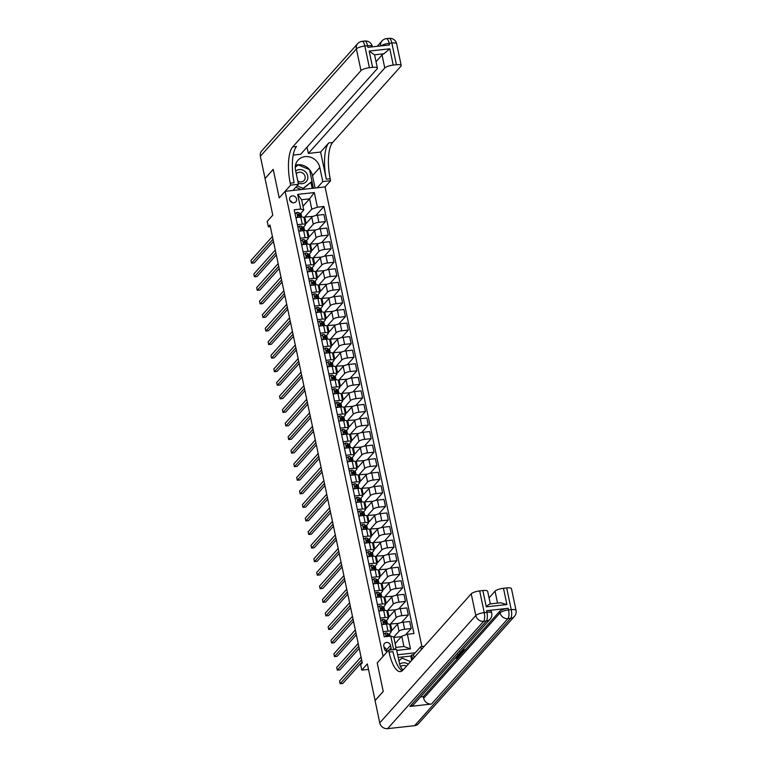 <?xml version="1.0" encoding="UTF-8"?>
<svg xmlns="http://www.w3.org/2000/svg" width="767" height="767" viewBox="0 0 767 767"><rect width="100%" height="100%" fill="white"/><g stroke="black" fill="none" stroke-linecap="round" stroke-linejoin="round"><path stroke-width="1.15" d="M289.638 199.717A3.682 3.336 41.8 0 0 295.832 201.798A3.682 3.336 41.8 0 0 293.914 196.045A3.682 3.336 41.8 0 0 289.638 199.717M421.908 646.485L325.064 186.918L330.615 180.715L330.203 178.759A28.782 9.511 83.7 0 1 332.657 142.499L400.93 66.202A6.903 1.85 168.1 0 0 401.208 65.492A6.903 1.85 168.1 0 0 396.414 64.725L391.841 43.029L389.137 43.326L389.483 44.956L367.882 47.343L367.537 45.713L364.843 46.01L369.416 67.717L372.599 67.362L369.167 51.082L389.799 48.8L383.893 53.776L374.488 54.812A6.903 1.85 -11.9 0 1 374.651 55.109L377.402 68.129A6.903 1.85 168.1 0 0 372.599 67.362M369.416 67.717A6.903 1.85 168.1 0 0 360.979 70.622L356.396 48.915L260.358 156.247L265.046 178.49L273.205 169.363L279.226 197.905L273.225 169.421L265.056 178.548L272.774 215.172L267.223 221.385L268.364 226.811L270.339 226.591M375.121 700.549L367.335 663.925L361.784 670.128L368.496 669.39M414.611 725.668L510.649 618.336A6.903 6.251 41.8 0 0 514.427 616.428L418.379 723.76A6.903 6.251 -138.2 0 1 414.611 725.668L387.613 728.65A6.903 6.251 -138.2 0 1 379.761 722.859L375.073 700.607L383.241 691.479L377.22 662.937L383.222 691.422L375.053 700.549M361.784 670.128L360.643 664.701L362.273 662.88L269.994 224.98L268.364 226.811M390.777 649.927A3.567 3.231 41.8 0 0 391.026 647.827L390.528 645.44A3.567 3.231 41.8 0 0 384.516 643.427A3.567 3.231 41.8 0 0 383.826 646.178L384.334 648.566A3.567 3.231 41.8 0 0 387.431 651.528M290.252 183.179A28.782 9.511 83.7 0 1 292.697 146.919L296.589 146.487A28.782 9.511 83.7 0 0 294.135 182.747L290.252 183.179L290.655 185.135L279.226 197.905L285.103 191.338L325.064 186.918M285.103 191.338L383.107 656.37L377.22 662.937L388.658 650.157L389.07 652.113A28.782 9.511 -96.3 0 0 400.393 671.595A28.782 9.511 -96.3 0 0 402.953 670.118L471.226 593.821A6.903 1.85 -11.9 0 1 479.672 590.916L484.245 612.622L486.94 612.315L486.604 610.695A6.903 1.85 -11.9 0 1 491.398 611.462L491.743 613.082A6.903 1.85 168.1 0 0 486.94 612.315A6.903 2.282 -96.3 0 1 486.355 621.021L483.651 621.318L387.613 728.65M415.235 652.813L397.642 654.759M393.615 649.611L390.767 636.083L393.778 637.07L395.945 647.377L403.941 646.495L401.764 636.188L407.392 634.251L413.931 633.523L323.933 206.476L315.87 215.498M407.392 634.251L410.479 648.901L396.721 650.416M302.984 206.227L309.6 198.826L301.613 199.717L303.78 210.024L300.769 209.036L294.24 209.765L384.229 636.811L390.767 636.083M300.769 209.036L297.682 194.387L314.317 192.555L317.404 207.205L323.933 206.476M303.78 210.024L300.348 213.868A8.811 2.359 -11.9 0 1 300.664 214.329L301.095 216.39A8.811 2.359 168.1 0 0 300.76 215.91L299.197 214.741A3.049 0.815 168.1 0 0 298.018 214.52L297.673 214.674M297.385 224.683L302.256 224.137A4.602 1.237 -11.9 0 1 305.458 224.654A4.602 1.237 -11.9 0 1 305.266 225.124L303.205 227.435A8.811 2.359 -11.9 0 1 303.521 227.895L303.953 229.956A8.811 2.359 168.1 0 0 303.617 229.477L302.054 228.307A3.049 0.815 168.1 0 0 300.875 228.087L300.53 228.24M300.242 238.24L305.113 237.703A4.602 1.237 -11.9 0 1 308.315 238.221A4.602 1.237 -11.9 0 1 308.133 238.69L306.062 241.001M303.099 251.806L307.979 251.269A4.602 1.237 -11.9 0 1 311.172 251.777A4.602 1.237 -11.9 0 1 310.99 252.257L308.919 254.567A8.811 2.359 -11.9 0 1 309.235 255.028L309.676 257.089A8.811 2.359 168.1 0 0 309.331 256.609L307.778 255.44A3.049 0.815 168.1 0 0 306.599 255.219L306.244 255.373M305.956 265.372L310.836 264.836A4.602 1.237 -11.9 0 1 314.029 265.344A4.602 1.237 -11.9 0 1 313.847 265.823L311.776 268.134M308.813 278.939L313.693 278.402A4.602 1.237 -11.9 0 1 316.896 278.91A4.602 1.237 -11.9 0 1 316.704 279.389L314.643 281.69M311.67 292.505L316.55 291.968A4.602 1.237 -11.9 0 1 319.753 292.476A4.602 1.237 -11.9 0 1 319.561 292.946L317.5 295.257A8.811 2.359 -11.9 0 1 317.816 295.726L318.247 297.788A8.811 2.359 168.1 0 0 317.912 297.308L316.349 296.139A3.049 0.815 168.1 0 0 315.17 295.909L314.825 296.072M314.537 306.071L319.408 305.534A4.602 1.237 -11.9 0 1 322.61 306.043A4.602 1.237 -11.9 0 1 322.418 306.512L320.357 308.823M317.394 319.638L322.265 319.101A4.602 1.237 -11.9 0 1 325.467 319.609A4.602 1.237 -11.9 0 1 325.285 320.079L323.214 322.389A8.811 2.359 -11.9 0 1 323.53 322.859L323.962 324.92A8.811 2.359 168.1 0 0 323.626 324.441L322.063 323.262A3.049 0.815 168.1 0 0 320.894 323.041L320.539 323.204M320.251 333.204L325.131 332.667A4.602 1.237 -11.9 0 1 328.324 333.175A4.602 1.237 -11.9 0 1 328.142 333.645L326.071 335.956A8.811 2.359 -11.9 0 1 326.387 336.416L326.828 338.487A8.811 2.359 168.1 0 0 326.483 338.007L324.93 336.828A3.049 0.815 168.1 0 0 323.751 336.608L323.396 336.771M323.108 346.77L327.988 346.233A4.602 1.237 -11.9 0 1 331.181 346.742A4.602 1.237 -11.9 0 1 330.999 347.211L328.928 349.522M325.965 360.337L330.845 359.8A4.602 1.237 -11.9 0 1 334.048 360.308A4.602 1.237 -11.9 0 1 333.856 360.778L331.795 363.088A8.811 2.359 -11.9 0 1 332.111 363.548L332.542 365.61A8.811 2.359 168.1 0 0 332.207 365.13L330.644 363.961A3.049 0.815 168.1 0 0 329.465 363.74L329.12 363.894M328.822 373.903L333.703 373.366A4.602 1.237 -11.9 0 1 336.905 373.874A4.602 1.237 -11.9 0 1 336.713 374.344L334.652 376.655A8.811 2.359 -11.9 0 1 334.968 377.115L335.4 379.176A8.811 2.359 168.1 0 0 335.064 378.697L333.501 377.527A3.049 0.815 168.1 0 0 332.322 377.306L331.977 377.46M331.689 387.469L336.56 386.923A4.602 1.237 -11.9 0 1 339.762 387.44A4.602 1.237 -11.9 0 1 339.58 387.91L337.509 390.221M334.546 401.036L339.417 400.489A4.602 1.237 -11.9 0 1 342.619 401.007A4.602 1.237 -11.9 0 1 342.437 401.477L340.366 403.787A8.811 2.359 -11.9 0 1 340.682 404.247L341.123 406.309A8.811 2.359 168.1 0 0 340.778 405.829L339.215 404.66A3.049 0.815 168.1 0 0 338.046 404.439L337.691 404.592M337.403 414.602L342.283 414.055A4.602 1.237 -11.9 0 1 345.476 414.573A4.602 1.237 -11.9 0 1 345.294 415.043L343.223 417.353M340.26 428.159L345.14 427.622A4.602 1.237 -11.9 0 1 348.333 428.13A4.602 1.237 -11.9 0 1 348.151 428.609L346.08 430.92A8.811 2.359 -11.9 0 1 346.406 431.38L346.837 433.441A8.811 2.359 168.1 0 0 346.502 432.962L344.939 431.792A3.049 0.815 168.1 0 0 343.76 431.572L343.415 431.725M343.117 441.725L347.997 441.188A4.602 1.237 -11.9 0 1 351.2 441.696A4.602 1.237 -11.9 0 1 351.008 442.175L348.947 444.486A8.811 2.359 -11.9 0 1 349.263 444.946L349.694 447.008A8.811 2.359 168.1 0 0 349.359 446.528L347.796 445.359A3.049 0.815 168.1 0 0 346.617 445.138L346.272 445.291M345.975 455.291L350.855 454.754A4.602 1.237 -11.9 0 1 354.057 455.262A4.602 1.237 -11.9 0 1 353.865 455.742L351.804 458.052M348.841 468.858L353.712 468.321A4.602 1.237 -11.9 0 1 356.914 468.829A4.602 1.237 -11.9 0 1 356.732 469.308L354.661 471.609A8.811 2.359 -11.9 0 1 354.977 472.079L355.409 474.14A8.811 2.359 168.1 0 0 355.073 473.661L353.51 472.491A3.049 0.815 168.1 0 0 352.331 472.261L351.986 472.424M351.698 482.424L356.569 481.887A4.602 1.237 -11.9 0 1 359.771 482.395A4.602 1.237 -11.9 0 1 359.589 482.865L357.518 485.175A8.811 2.359 -11.9 0 1 357.834 485.645L358.275 487.707A8.811 2.359 168.1 0 0 357.93 487.227L356.367 486.057A3.049 0.815 168.1 0 0 355.198 485.827L354.843 485.99M354.555 495.99L359.435 495.453A4.602 1.237 -11.9 0 1 362.628 495.961A4.602 1.237 -11.9 0 1 362.446 496.431L360.375 498.742M357.412 509.556L362.292 509.02A4.602 1.237 -11.9 0 1 365.485 509.528A4.602 1.237 -11.9 0 1 365.303 509.997L363.232 512.308A8.811 2.359 -11.9 0 1 363.558 512.778L363.989 514.839A8.811 2.359 168.1 0 0 363.654 514.36L362.091 513.181A3.049 0.815 168.1 0 0 360.912 512.96L360.567 513.123M360.269 523.123L365.15 522.586A4.602 1.237 -11.9 0 1 368.352 523.094A4.602 1.237 -11.9 0 1 368.16 523.564L366.099 525.874M363.127 536.689L368.007 536.152A4.602 1.237 -11.9 0 1 371.209 536.66A4.602 1.237 -11.9 0 1 371.017 537.13L368.956 539.441M365.993 550.255L370.864 549.718A4.602 1.237 -11.9 0 1 374.066 550.227A4.602 1.237 -11.9 0 1 373.884 550.696L371.813 553.007A8.811 2.359 -11.9 0 1 372.129 553.467L372.561 555.529A8.811 2.359 168.1 0 0 372.225 555.049L370.662 553.879A3.049 0.815 168.1 0 0 369.483 553.659L369.138 553.812M368.85 563.822L373.721 563.275A4.602 1.237 -11.9 0 1 376.923 563.793A4.602 1.237 -11.9 0 1 376.741 564.263L374.67 566.573M371.707 577.388L376.587 576.842A4.602 1.237 -11.9 0 1 379.78 577.359A4.602 1.237 -11.9 0 1 379.598 577.829L377.527 580.14A8.811 2.359 -11.9 0 1 377.843 580.6L378.284 582.661A8.811 2.359 168.1 0 0 377.939 582.182L376.386 581.012A3.049 0.815 168.1 0 0 375.207 580.792L374.852 580.945M374.564 590.954L379.444 590.408A4.602 1.237 -11.9 0 1 382.647 590.926A4.602 1.237 -11.9 0 1 382.455 591.395L380.384 593.706A8.811 2.359 -11.9 0 1 380.71 594.166L381.141 596.227A8.811 2.359 168.1 0 0 380.806 595.748L379.243 594.578A3.049 0.815 168.1 0 0 378.064 594.358L377.719 594.511M377.422 604.511L382.302 603.974A4.602 1.237 -11.9 0 1 385.504 604.492A4.602 1.237 -11.9 0 1 385.312 604.962L383.251 607.272M380.279 618.077L385.159 617.54A4.602 1.237 -11.9 0 1 388.361 618.049A4.602 1.237 -11.9 0 1 388.169 618.528L386.108 620.839A8.811 2.359 -11.9 0 1 386.424 621.299L386.856 623.36A8.811 2.359 168.1 0 0 386.52 622.881L384.957 621.711A3.049 0.815 168.1 0 0 383.778 621.491L383.433 621.644M383.145 631.644L388.016 631.107A4.602 1.237 -11.9 0 1 391.218 631.615A4.602 1.237 -11.9 0 1 391.036 632.094L388.965 634.405A8.811 2.359 -11.9 0 1 389.281 634.865L389.569 636.217M395.149 643.58L401.764 636.188M393.778 637.07L399.022 631.203A4.602 1.237 -11.9 0 1 404.65 629.266L411.179 628.547L405.494 634.903M398.735 623.379L390.508 623.954L391.889 630.464L397.536 624.156A4.602 1.237 -11.9 0 1 403.164 622.219L409.693 621.491L411.179 628.547M390.508 623.954L396.165 617.646A4.602 1.237 -11.9 0 1 401.793 615.7L408.322 614.981L401.63 622.459M395.877 609.813L387.651 610.388L389.022 616.908L394.679 610.59A4.602 1.237 -11.9 0 1 400.307 608.653L406.836 607.924L408.322 614.981M387.651 610.388L393.308 604.08A4.602 1.237 -11.9 0 1 398.936 602.133L405.465 601.414L398.773 608.893M393.02 596.247L384.794 596.822L386.165 603.341L391.822 597.023A4.602 1.237 -11.9 0 1 397.45 595.087L403.979 594.358L405.465 601.414M384.794 596.822L390.451 590.513A4.602 1.237 -11.9 0 1 396.069 588.577L402.608 587.848L395.916 595.326M390.154 582.68L381.937 583.265L383.308 589.775L388.965 583.457A4.602 1.237 -11.9 0 1 394.583 581.52L401.122 580.792L402.608 587.848M381.937 583.265L387.584 576.947A4.602 1.237 -11.9 0 1 393.212 575.01L399.751 574.282L393.059 581.769M387.297 569.114L379.08 569.699L380.451 576.209L386.098 569.891A4.602 1.237 -11.9 0 1 391.726 567.954L398.265 567.235L399.751 574.282M379.08 569.699L384.727 563.381A4.602 1.237 -11.9 0 1 390.355 561.444L396.894 560.715L390.192 568.203M384.44 555.548L376.223 556.133L377.594 562.642L383.241 556.324A4.602 1.237 -11.9 0 1 388.869 554.388L395.408 553.669L396.894 560.715M376.223 556.133L381.87 549.814A4.602 1.237 -11.9 0 1 387.498 547.878L394.027 547.149L387.335 554.637M381.582 541.981L373.356 542.566L374.737 549.076L380.384 542.758A4.602 1.237 -11.9 0 1 386.012 540.821L392.541 540.102L394.027 547.149M373.356 542.566L379.013 536.248A4.602 1.237 -11.9 0 1 384.641 534.311L391.17 533.592L384.478 541.071M378.725 528.415L370.499 529L371.87 535.51L377.527 529.192A4.602 1.237 -11.9 0 1 383.155 527.255L389.684 526.536L391.17 533.592M370.499 529L376.156 522.682A4.602 1.237 -11.9 0 1 381.784 520.745L388.313 520.026L381.621 527.504M375.868 514.849L367.642 515.434L369.013 521.943L374.67 515.625A4.602 1.237 -11.9 0 1 380.298 513.689L386.827 512.97L388.313 520.026M367.642 515.434L373.299 509.115A4.602 1.237 -11.9 0 1 378.917 507.179L385.456 506.46L378.764 513.938M373.002 501.282L364.785 501.867L366.156 508.377L371.813 502.059A4.602 1.237 -11.9 0 1 377.431 500.122L383.97 499.403L385.456 506.46M364.785 501.867L370.432 495.549A4.602 1.237 -11.9 0 1 376.06 493.612L382.599 492.893L375.907 500.372M370.145 487.716L361.928 488.301L363.299 494.811L368.946 488.493A4.602 1.237 -11.9 0 1 374.574 486.556L381.113 485.837L382.599 492.893M361.928 488.301L367.575 481.983A4.602 1.237 -11.9 0 1 373.203 480.046L379.742 479.327L373.04 486.805M367.288 474.15L359.071 474.735L360.442 481.245L366.089 474.936A4.602 1.237 -11.9 0 1 371.717 472.99L378.256 472.271L379.742 479.327M359.071 474.735L364.718 468.416A4.602 1.237 -11.9 0 1 370.346 466.48L376.875 465.761L370.183 473.239M364.43 460.583L356.204 461.168L357.585 467.678L363.232 461.37A4.602 1.237 -11.9 0 1 368.86 459.423L375.389 458.704L376.875 465.761M356.204 461.168L361.861 454.85A4.602 1.237 -11.9 0 1 367.489 452.913L374.018 452.194L367.326 459.673M361.573 447.027L353.347 447.602L354.718 454.112L360.375 447.803A4.602 1.237 -11.9 0 1 366.003 445.867L372.532 445.138L374.018 452.194M353.347 447.602L359.004 441.293A4.602 1.237 -11.9 0 1 364.632 439.347L371.161 438.628L364.469 446.106M358.716 433.46L350.49 434.036L351.861 440.546L357.518 434.237A4.602 1.237 -11.9 0 1 363.146 432.3L369.675 431.572L371.161 438.628M350.49 434.036L356.147 427.727A4.602 1.237 -11.9 0 1 361.765 425.781L368.304 425.062L361.612 432.54M355.85 419.894L347.633 420.469L349.004 426.989L354.661 420.671A4.602 1.237 -11.9 0 1 360.279 418.734L366.818 418.005L368.304 425.062M347.633 420.469L353.28 414.161A4.602 1.237 -11.9 0 1 358.908 412.224L365.447 411.495L358.755 418.974M352.993 406.328L344.776 406.903L346.147 413.423L351.794 407.104A4.602 1.237 -11.9 0 1 357.422 405.168L363.961 404.439L365.447 411.495M344.776 406.903L350.423 400.595A4.602 1.237 -11.9 0 1 356.051 398.658L362.59 397.929L355.888 405.407M350.135 392.762L341.919 393.346L343.29 399.856L348.937 393.538A4.602 1.237 -11.9 0 1 354.565 391.601L361.104 390.882L362.59 397.929M341.919 393.346L347.566 387.028A4.602 1.237 -11.9 0 1 353.194 385.092L359.723 384.363L353.031 391.851M347.278 379.195L339.052 379.78L340.433 386.29L346.08 379.972A4.602 1.237 -11.9 0 1 351.708 378.035L358.237 377.316L359.723 384.363M339.052 379.78L344.709 373.462A4.602 1.237 -11.9 0 1 350.337 371.525L356.866 370.797L350.174 378.284M344.421 365.629L336.195 366.214L337.566 372.724L343.223 366.405A4.602 1.237 -11.9 0 1 348.851 364.469L355.38 363.75L356.866 370.797M336.195 366.214L341.852 359.896A4.602 1.237 -11.9 0 1 347.48 357.959L354.009 357.23L347.317 364.718M341.564 352.063L333.338 352.647L334.709 359.157L340.366 352.839A4.602 1.237 -11.9 0 1 345.994 350.902L352.523 350.183L354.009 357.23M333.338 352.647L338.995 346.329A4.602 1.237 -11.9 0 1 344.613 344.393L351.152 343.674L344.46 351.152M338.698 338.496L330.481 339.081L331.852 345.591L337.499 339.273A4.602 1.237 -11.9 0 1 343.127 337.336L349.666 336.617L351.152 343.674M330.481 339.081L336.128 332.763A4.602 1.237 -11.9 0 1 341.756 330.826L348.295 330.107L341.603 337.585M335.841 324.93L327.624 325.515L328.995 332.025L334.642 325.707A4.602 1.237 -11.9 0 1 340.27 323.77L346.809 323.051L348.295 330.107M327.624 325.515L333.271 319.197A4.602 1.237 -11.9 0 1 338.899 317.26L345.438 316.541L338.736 324.019M332.983 311.364L324.767 311.948L326.138 318.458L331.785 312.14A4.602 1.237 -11.9 0 1 337.413 310.204L343.942 309.485L345.438 316.541M324.767 311.948L330.414 305.63A4.602 1.237 -11.9 0 1 336.042 303.694L342.571 302.975L335.879 310.453M330.126 297.797L321.9 298.382L323.271 304.892L328.928 298.574A4.602 1.237 -11.9 0 1 334.556 296.637L341.085 295.918L342.571 302.975M321.9 298.382L327.557 292.064A4.602 1.237 -11.9 0 1 333.185 290.127L339.714 289.408L333.022 296.887M327.269 284.231L319.043 284.816L320.414 291.326L326.071 285.017A4.602 1.237 -11.9 0 1 331.699 283.071L338.228 282.352L339.714 289.408M319.043 284.816L324.7 278.498A4.602 1.237 -11.9 0 1 330.328 276.561L336.857 275.842L330.165 283.32M324.403 270.665L316.186 271.25L317.557 277.759L323.214 271.451A4.602 1.237 -11.9 0 1 328.832 269.514L335.371 268.786L336.857 275.842M316.186 271.25L321.843 264.931A4.602 1.237 -11.9 0 1 327.461 262.995L334 262.276L327.308 269.754M321.546 257.108L313.329 257.683L314.7 264.193L320.347 257.885A4.602 1.237 -11.9 0 1 325.975 255.948L332.514 255.219L334 262.276M313.329 257.683L318.976 251.375A4.602 1.237 -11.9 0 1 324.604 249.428L331.143 248.709L324.441 256.188M318.688 243.542L310.472 244.117L311.843 250.636L317.49 244.318A4.602 1.237 -11.9 0 1 323.118 242.382L329.657 241.653L331.143 248.709M310.472 244.117L316.119 237.808A4.602 1.237 -11.9 0 1 321.747 235.862L328.276 235.143L321.584 242.621M315.831 229.975L307.615 230.551L308.986 237.07L314.633 230.752A4.602 1.237 -11.9 0 1 320.261 228.815L326.79 228.087L328.276 235.143M307.615 230.551L313.262 224.242A4.602 1.237 -11.9 0 1 318.89 222.305L325.419 221.577L318.727 229.055M312.974 216.409L304.748 216.994L306.119 223.504L311.776 217.186A4.602 1.237 -11.9 0 1 317.404 215.249L323.933 214.52L325.419 221.577M304.748 216.994L311.776 209.142L309.6 198.826L314.317 192.555M390.058 636.159L389.55 633.743M387.488 623.983L386.693 620.187M384.631 610.417L383.836 606.62M381.774 596.851L380.969 593.054M378.917 583.284L378.112 579.488M376.06 569.718L375.255 565.921M373.193 556.152L372.398 552.355M370.336 542.585L369.541 538.789M367.479 529.019L366.684 525.222M364.622 515.462L363.817 511.656M361.765 501.896L360.96 498.09M358.908 488.33L358.103 484.523M356.041 474.763L355.246 470.957M353.184 461.197L352.389 457.391M350.327 447.631L349.531 443.825M347.47 434.064L346.665 430.268M344.613 420.498L343.808 416.702M341.756 406.932L340.951 403.135M338.889 393.366L338.094 389.569M336.032 379.799L335.237 376.003M333.175 366.233L332.379 362.436M330.318 352.667L329.513 348.87M327.461 339.11L326.656 335.304M324.604 325.544L323.799 321.737M321.737 311.977L320.942 308.171M318.88 298.411L318.084 294.605M316.023 284.845L315.218 281.038M313.166 271.278L312.361 267.472M310.309 257.712L309.504 253.915M307.452 244.146L306.647 240.349M304.585 230.579L303.79 226.783M301.728 217.013L300.932 213.216M401.362 636.639L393.864 637.473M381.659 624.597L386.53 624.05A4.602 1.237 -11.9 0 1 389.732 624.568L391.218 631.615M378.793 611.031L383.673 610.484A4.602 1.237 -11.9 0 1 386.875 611.002L388.361 618.049M375.935 597.464L380.815 596.918A4.602 1.237 -11.9 0 1 384.018 597.435L385.504 604.492M373.078 583.898L377.958 583.361A4.602 1.237 -11.9 0 1 381.151 583.869L382.647 590.926M370.221 570.332L375.101 569.795A4.602 1.237 -11.9 0 1 378.294 570.303L379.78 577.359M367.364 556.765L372.235 556.228A4.602 1.237 -11.9 0 1 375.437 556.737L376.923 563.793M364.507 543.199L369.378 542.662A4.602 1.237 -11.9 0 1 372.58 543.17L374.066 550.227M361.64 529.633L366.521 529.096A4.602 1.237 -11.9 0 1 369.723 529.604L371.209 536.66M358.783 516.066L363.663 515.529A4.602 1.237 -11.9 0 1 366.866 516.038L368.352 523.094M355.926 502.5L360.806 501.963A4.602 1.237 -11.9 0 1 363.999 502.471L365.485 509.528M353.069 488.934L357.949 488.397A4.602 1.237 -11.9 0 1 361.142 488.905L362.628 495.961M350.212 475.367L355.083 474.831A4.602 1.237 -11.9 0 1 358.285 475.339L359.771 482.395M347.355 461.801L352.226 461.264A4.602 1.237 -11.9 0 1 355.428 461.782L356.914 468.829M344.488 448.244L349.368 447.698A4.602 1.237 -11.9 0 1 352.571 448.216L354.057 455.262M341.631 434.678L346.511 434.132A4.602 1.237 -11.9 0 1 349.714 434.649L351.2 441.696M338.774 421.112L343.654 420.565A4.602 1.237 -11.9 0 1 346.847 421.083L348.333 428.13M335.917 407.545L340.797 407.009A4.602 1.237 -11.9 0 1 343.99 407.517L345.476 414.573M333.06 393.979L337.931 393.442A4.602 1.237 -11.9 0 1 341.133 393.95L342.619 401.007M330.203 380.413L335.074 379.876A4.602 1.237 -11.9 0 1 338.276 380.384L339.762 387.44M327.336 366.847L332.216 366.31A4.602 1.237 -11.9 0 1 335.419 366.818L336.905 373.874M324.479 353.28L329.359 352.743A4.602 1.237 -11.9 0 1 332.562 353.251L334.048 360.308M321.622 339.714L326.502 339.177A4.602 1.237 -11.9 0 1 329.695 339.685L331.181 346.742M318.765 326.148L323.645 325.611A4.602 1.237 -11.9 0 1 326.838 326.119L328.324 333.175M315.908 312.581L320.779 312.044A4.602 1.237 -11.9 0 1 323.981 312.553L325.467 319.609M313.041 299.015L317.922 298.478A4.602 1.237 -11.9 0 1 321.124 298.986L322.61 306.043M310.184 285.449L315.064 284.912A4.602 1.237 -11.9 0 1 318.267 285.42L319.753 292.476M307.327 271.892L312.207 271.345A4.602 1.237 -11.9 0 1 315.41 271.863L316.896 278.91M304.47 258.326L309.35 257.779A4.602 1.237 -11.9 0 1 312.543 258.297L314.029 265.344M301.613 244.759L306.484 244.213A4.602 1.237 -11.9 0 1 309.686 244.731L311.172 251.777M298.756 231.193L303.627 230.656A4.602 1.237 -11.9 0 1 306.829 231.164L308.315 238.221M317.404 207.205L311.776 209.142M295.889 217.627L300.769 217.09A4.602 1.237 -11.9 0 1 303.972 217.598L305.458 224.654M395.945 647.377L394.622 649.505M403.941 646.495L410.479 648.901M297.682 194.387L301.613 199.717M386.721 651.336L386.443 650.004A3.567 3.231 41.8 0 0 384.046 647.233M292.131 202.593A3.682 3.336 41.8 0 0 289.964 200.647M383.692 634.232L385.437 633.034A3.049 0.815 -11.9 0 1 387.383 633.216L388.946 634.386L389.339 636.246M361.612 659.735L340.155 683.723L339.58 681.01L361.036 657.022M389.137 636.265L387.814 635.277A3.049 0.815 168.1 0 0 386.635 635.047L386.29 635.21M387.709 636.428A3.049 0.815 -11.9 0 0 386.913 636.351L386.635 635.047L386.165 635.575L387.354 636.37M362.072 661.94L342.849 683.416L340.155 683.723M380.825 620.666L382.58 619.468A3.049 0.815 -11.9 0 1 384.526 619.65L386.089 620.819L386.52 622.881M381.554 624.127L382.58 624.491M358.755 646.169L337.288 670.157L336.723 667.443L358.179 643.455M386.683 624.041A8.811 2.359 168.1 0 0 386.856 623.36M384.497 622.804L383.308 622.008L383.778 621.491L384.056 622.785A3.049 0.815 -11.9 0 1 385.235 623.015L386.606 624.041M359.215 648.374L339.992 669.859L337.288 670.157M377.968 607.1L379.723 605.901A3.049 0.815 -11.9 0 1 381.669 606.083L383.222 607.253A8.811 2.359 -11.9 0 1 383.567 607.732L383.999 609.794A8.811 2.359 168.1 0 0 383.663 609.314L382.1 608.145A3.049 0.815 168.1 0 0 380.921 607.924L380.576 608.078M378.697 610.561L379.723 610.925M355.898 632.602L334.431 656.59L333.866 653.877L355.322 629.889M383.816 610.474A8.811 2.359 168.1 0 0 383.999 609.794M381.63 609.238L380.451 608.442L380.921 607.924L381.199 609.219A3.049 0.815 -11.9 0 1 382.378 609.449L383.749 610.484M356.358 634.808L337.135 656.293L334.431 656.59M375.111 593.533L376.856 592.335A3.049 0.815 -11.9 0 1 378.812 592.517L380.365 593.687L380.806 595.748M375.84 596.994L376.865 597.359M353.041 619.036L331.574 643.024L330.999 640.311L352.465 616.323M380.959 596.908A8.811 2.359 168.1 0 0 381.141 596.227M378.773 595.671L377.594 594.876L378.064 594.358L378.342 595.662A3.049 0.815 -11.9 0 1 379.512 595.882L380.892 596.918M353.501 621.241L334.278 642.727L331.574 643.024M372.254 579.967L373.999 578.769A3.049 0.815 -11.9 0 1 375.945 578.951L377.508 580.12L377.939 582.182M372.983 583.428L373.999 583.792M350.174 605.47L328.717 629.458L328.142 626.744L349.608 602.757M378.102 583.342A8.811 2.359 168.1 0 0 378.284 582.661M375.916 582.105L374.737 581.319L375.207 580.792L375.475 582.095A3.049 0.815 -11.9 0 1 376.655 582.316L378.035 583.351M350.644 607.675L331.421 629.161L328.717 629.458M398.888 660.723L402.148 658.153L410.518 661.662M408.284 664.164A7.478 6.769 41.8 0 0 399.674 664.27M406.452 666.207A5.12 4.64 41.8 0 0 400.614 666.676M298.229 183.025A7.478 6.769 41.8 0 0 307.5 179.488A7.478 6.769 41.8 0 0 304.489 171.022A7.478 6.769 41.8 0 0 295.707 171.051M297.797 180.983A5.12 4.64 41.8 0 0 304.106 180.475A5.12 4.64 41.8 0 0 304.959 179.018A5.12 4.64 41.8 0 0 302.629 173.045A5.12 4.64 41.8 0 0 296.465 173.639A5.12 4.64 41.8 0 0 296.292 173.85M295.247 167.235L298.2 164.915L309.532 169.651L312.006 181.367L302.303 189.439M301.239 189.554L295.794 187.273M312.006 181.367L303.147 188.346L297.097 185.815M302.15 189.459L303.147 188.346M461.811 650.761L462.722 650.483M462.846 649.285L464.198 649.946M460.699 652.832L461.523 652.851L461.418 654.05L458.934 653.983M456.25 656.974L457.909 656.14M409.914 706.445L486.355 621.021A6.903 6.251 41.8 0 0 490.132 619.113L413.681 704.537A6.903 6.251 -138.2 0 1 409.914 706.445L431.505 704.058A6.903 6.251 -138.2 0 1 423.662 698.267L423.317 696.637L464.083 651.078M464.514 650.598L499.758 611.213A6.903 1.85 -11.9 0 1 508.195 608.308L486.604 610.695M423.317 696.637L420.479 696.954M388.658 650.157L396.481 649.294L399.463 663.407A12.953 11.716 41.8 0 0 403.02 670.042M424.343 646.217L420.786 646.61L421.399 649.505M489.892 603.955L500.583 602.766L506.91 604.559L486.288 606.841L482.855 590.561L479.672 590.916M482.855 590.561A6.903 1.85 -11.9 0 1 487.659 591.328L490.305 603.907M411.668 660.377L410.757 656.073L398.207 657.463M410.757 656.073L411.735 654.98L413.471 654.788L420.786 646.61M489.039 597.896L495.041 591.184A6.903 1.85 -11.9 0 1 503.478 588.279L506.91 604.559M508.195 608.308L508.54 609.928L511.244 609.631L506.671 587.925L503.478 588.279M506.671 587.925A6.903 1.85 -11.9 0 1 511.464 588.692L516.038 610.398A6.903 1.85 168.1 0 0 511.244 609.631A6.903 2.282 -96.3 0 1 510.649 618.336L507.955 618.633L431.505 704.058M389.07 652.113L392.953 651.682A28.782 9.511 -96.3 0 0 402.272 670.77M486.288 606.841C488.157 604.837 489.471 603.917 490.228 604.06M413.471 654.788L414.075 657.683M412.646 659.284L411.735 654.98M455.368 657.961L457.439 657.731L459.27 655.986M459.347 656.36L457.918 657.961L455.09 658.268M457.439 657.731L457.257 656.859M458.052 654.5C460.133 654.27 460.919 654.481 460.421 655.152L459.721 655.938L456.902 656.245M460.44 653.848L460.421 655.152M457.18 655.938L459.654 655.258L457.765 654.807M458.062 654.951L459.165 654.73M459.251 655.708L459.069 654.845M460.123 652.65L463.287 651.96L460.775 652.755L459.941 653.685L461.705 653.714M459.203 653.676L459.855 652.947M460.373 651.892L463.536 650.569M462.443 650.052L463.699 650.713M462.539 650.493L464.38 650.809L460.104 652.199M463.028 650.157L462.894 649.544M464.342 649.62L464.38 650.809M317.231 187.79L322.782 181.578L319.81 167.474A12.953 11.716 41.8 0 0 310.568 157.216A12.953 11.716 41.8 0 0 298.018 160.178A12.953 11.716 41.8 0 0 295.516 170.159L298.488 184.262L290.655 185.135M322.782 181.578L330.615 180.715M320.596 152.058L326.32 179.19A28.782 9.511 83.7 0 1 328.765 142.93L320.596 152.058L308.344 153.419L307.03 147.168M293.195 155.087L300.674 154.263L377.124 68.838A6.903 1.85 168.1 0 0 377.402 68.129M389.799 48.8L393.231 65.08L396.414 64.725M393.231 65.08A6.903 1.85 168.1 0 0 384.785 67.985L382.043 54.965A6.903 1.85 -11.9 0 1 383.893 53.776M308.344 153.419L384.785 67.985M260.358 156.247A6.903 6.251 -138.2 0 1 261.691 150.926L357.729 43.594A6.903 6.251 41.8 0 0 356.396 48.915A6.903 1.85 -11.9 0 1 364.843 46.01A6.903 2.282 83.7 0 0 362.12 41.332A6.903 6.903 0 0 0 357.729 43.594M292.936 190.475L298.488 184.262M292.697 146.919L360.979 70.622M376.041 61.676L382.043 54.965M374.488 54.812L369.167 51.082M295.477 165.269A12.953 11.716 -138.2 0 1 309.513 169.641M309.542 169.68A12.953 11.716 -138.2 0 1 312.495 175.653L315.103 188.02M313.377 188.212L311.948 181.434M298.075 165.01L295.266 166.89M295.247 167.225L297.797 164.895M312.188 188.346L310.971 182.527M369.397 566.401L371.142 565.202A3.049 0.815 -11.9 0 1 373.088 565.384L374.651 566.554A8.811 2.359 -11.9 0 1 374.986 567.034L375.427 569.095A8.811 2.359 168.1 0 0 375.082 568.615L373.529 567.446A3.049 0.815 168.1 0 0 372.35 567.225L371.995 567.379M370.125 569.862L371.142 570.226M347.317 591.903L325.86 615.891L325.285 613.178L346.751 589.19M375.245 569.776A8.811 2.359 168.1 0 0 375.427 569.095M373.059 568.539L371.88 567.753L372.35 567.225L372.618 568.529A3.049 0.815 -11.9 0 1 373.797 568.75L375.178 569.785M347.787 594.109L328.554 615.594L325.86 615.891M366.53 552.844L368.285 551.646A3.049 0.815 -11.9 0 1 370.231 551.818L371.794 552.988L372.225 555.049M367.268 556.305L368.285 556.66M344.46 578.347L323.003 602.325L322.428 599.612L343.884 575.634M372.388 556.209A8.811 2.359 168.1 0 0 372.561 555.529M370.202 554.972L369.013 554.186L369.483 553.659L369.761 554.963A3.049 0.815 -11.9 0 1 370.94 555.183L372.321 556.219M344.92 580.542L325.697 602.028L323.003 602.325M363.673 539.278L365.428 538.079A3.049 0.815 -11.9 0 1 367.374 538.252L368.937 539.422A8.811 2.359 -11.9 0 1 369.272 539.901L369.704 541.962A8.811 2.359 168.1 0 0 369.368 541.483L367.805 540.313A3.049 0.815 168.1 0 0 366.626 540.093L366.281 540.246M364.402 542.739L365.428 543.094M341.603 564.78L320.136 588.759L319.571 586.046L341.027 562.067M369.521 542.643A8.811 2.359 168.1 0 0 369.704 541.962M367.345 541.416L366.156 540.62L366.626 540.093L366.904 541.397A3.049 0.815 -11.9 0 1 368.083 541.617L369.454 542.653M342.063 566.976L322.84 588.462L320.136 588.759M360.816 525.711L362.561 524.513A3.049 0.815 -11.9 0 1 364.517 524.686L366.07 525.855A8.811 2.359 -11.9 0 1 366.415 526.335L366.847 528.405A8.811 2.359 168.1 0 0 366.511 527.917L364.948 526.747A3.049 0.815 168.1 0 0 363.769 526.526L363.424 526.689M361.545 529.172L362.57 529.527M338.746 551.214L317.279 575.192L316.713 572.479L338.17 548.501M366.664 529.077A8.811 2.359 168.1 0 0 366.847 528.405M364.478 527.849L363.299 527.054L363.769 526.526L364.047 527.83A3.049 0.815 -11.9 0 1 365.226 528.051L366.597 529.086M339.206 553.41L319.983 574.895L317.279 575.192M357.959 512.145L359.704 510.947A3.049 0.815 -11.9 0 1 361.66 511.119L363.213 512.298L363.654 514.36M358.688 515.606L359.713 515.97M335.888 537.648L314.422 561.626L313.847 558.913L335.313 534.935M363.807 515.51A8.811 2.359 168.1 0 0 363.989 514.839M361.621 514.283L360.442 513.487L360.912 512.96L361.19 514.264A3.049 0.815 -11.9 0 1 362.36 514.484L363.74 515.52M336.349 539.843L317.126 561.329L314.422 561.626M355.102 498.579L356.847 497.38A3.049 0.815 -11.9 0 1 358.793 497.553L360.356 498.732A8.811 2.359 -11.9 0 1 360.691 499.212L361.132 501.273A8.811 2.359 168.1 0 0 360.787 500.793L359.234 499.614A3.049 0.815 168.1 0 0 358.055 499.394L357.7 499.557M355.83 502.04L356.847 502.404M333.022 524.082L311.565 548.06L310.99 545.347L332.456 521.368M360.95 501.944A8.811 2.359 168.1 0 0 361.132 501.273M358.764 500.717L357.585 499.921L358.055 499.394L358.323 500.698A3.049 0.815 -11.9 0 1 359.502 500.918L360.883 501.954M333.492 526.277L314.269 547.763L311.565 548.06M352.245 485.012L353.99 483.814A3.049 0.815 -11.9 0 1 355.936 483.987L357.499 485.166L357.93 487.227M352.973 488.474L353.99 488.838M330.165 510.515L308.708 534.494L308.133 531.78L329.599 507.802M358.093 488.378A8.811 2.359 168.1 0 0 358.275 487.707M355.907 487.15L354.728 486.355L355.198 485.827L355.466 487.131A3.049 0.815 -11.9 0 1 356.645 487.352L358.026 488.387M330.635 512.711L311.402 534.196L308.708 534.494M349.378 471.446L351.133 470.248A3.049 0.815 -11.9 0 1 353.079 470.43L354.642 471.6L355.073 473.661M350.116 474.907L351.133 475.272M327.308 496.949L305.851 520.927L305.276 518.214L326.732 494.236M355.236 474.821A8.811 2.359 168.1 0 0 355.409 474.14M353.05 473.584L351.861 472.788L352.331 472.261L352.609 473.565A3.049 0.815 -11.9 0 1 353.788 473.785L355.169 474.821M327.768 499.144L308.545 520.63L305.851 520.927M346.521 457.88L348.276 456.681A3.049 0.815 -11.9 0 1 350.222 456.864L351.785 458.033A8.811 2.359 -11.9 0 1 352.12 458.513L352.552 460.574A8.811 2.359 168.1 0 0 352.216 460.095L350.653 458.925A3.049 0.815 168.1 0 0 349.474 458.695L349.129 458.858M347.25 461.341L348.276 461.705M324.451 483.383L302.984 507.371L302.419 504.657L323.875 480.669M352.369 461.255A8.811 2.359 168.1 0 0 352.552 460.574M350.183 460.018L349.004 459.222L349.474 458.695L349.752 459.999A3.049 0.815 -11.9 0 1 350.931 460.219L352.302 461.255M324.911 485.588L305.688 507.064L302.984 507.371M343.664 444.314L345.409 443.115A3.049 0.815 -11.9 0 1 347.365 443.297L348.918 444.467L349.359 446.528M344.393 447.775L345.418 448.139M321.594 469.816L300.127 493.804L299.561 491.091L321.018 467.103M349.512 447.688A8.811 2.359 168.1 0 0 349.694 447.008M347.326 446.452L346.147 445.656L346.617 445.138L346.895 446.432A3.049 0.815 -11.9 0 1 348.074 446.662L349.445 447.688M322.054 472.021L302.831 493.497L300.127 493.804M340.807 430.747L342.552 429.549A3.049 0.815 -11.9 0 1 344.498 429.731L346.061 430.901L346.502 432.962M341.536 434.208L342.561 434.573M318.736 456.25L297.27 480.238L296.695 477.525L318.161 453.537M346.655 434.122A8.811 2.359 168.1 0 0 346.837 433.441M344.469 432.885L343.29 432.089L343.76 431.572L344.038 432.866A3.049 0.815 -11.9 0 1 345.208 433.096L346.588 434.132M319.197 458.455L299.974 479.941L297.27 480.238M337.95 417.181L339.695 415.982A3.049 0.815 -11.9 0 1 341.641 416.165L343.204 417.334A8.811 2.359 -11.9 0 1 343.539 417.814L343.98 419.875A8.811 2.359 168.1 0 0 343.635 419.396L342.082 418.226A3.049 0.815 168.1 0 0 340.903 418.005L340.548 418.159M338.678 420.642L339.695 421.006M315.87 442.684L294.413 466.672L293.838 463.958L315.304 439.97M343.798 420.556A8.811 2.359 168.1 0 0 343.98 419.875M341.612 419.319L340.433 418.523L340.903 418.005L341.171 419.3A3.049 0.815 -11.9 0 1 342.35 419.53L343.731 420.565M316.34 444.889L297.107 466.374L294.413 466.672M335.093 403.615L336.838 402.416A3.049 0.815 -11.9 0 1 338.784 402.598L340.347 403.768L340.778 405.829M335.821 407.076L336.838 407.44M313.013 429.117L291.556 453.105L290.981 450.392L312.447 426.404M340.941 406.989A8.811 2.359 168.1 0 0 341.123 406.309M338.755 405.753L337.576 404.966L338.046 404.439L338.314 405.743A3.049 0.815 -11.9 0 1 339.493 405.964L340.874 406.999M313.482 431.322L294.25 452.808L291.556 453.105M332.226 390.048L333.981 388.85A3.049 0.815 -11.9 0 1 335.927 389.032L337.49 390.202A8.811 2.359 -11.9 0 1 337.825 390.681L338.257 392.742A8.811 2.359 168.1 0 0 337.921 392.263L336.358 391.093A3.049 0.815 168.1 0 0 335.179 390.873L334.834 391.026M332.955 393.509L333.981 393.874M310.156 415.551L288.699 439.539L288.124 436.826L309.58 412.838M338.084 393.423A8.811 2.359 168.1 0 0 338.257 392.742M335.898 392.186L334.709 391.4L335.179 390.873L335.457 392.177A3.049 0.815 -11.9 0 1 336.636 392.397L338.017 393.433M310.616 417.756L291.393 439.242L288.699 439.539M329.369 376.482L331.123 375.284A3.049 0.815 -11.9 0 1 333.07 375.466L334.633 376.635L335.064 378.697M330.098 379.943L331.123 380.307M307.299 401.985L285.832 425.973L285.266 423.259L306.723 399.281M335.217 379.857A8.811 2.359 168.1 0 0 335.4 379.176M333.031 378.62L331.852 377.834L332.322 377.306L332.6 378.61A3.049 0.815 -11.9 0 1 333.779 378.831L335.15 379.866M307.759 404.19L288.536 425.675L285.832 425.973M326.512 362.925L328.257 361.727A3.049 0.815 -11.9 0 1 330.213 361.899L331.766 363.069L332.207 365.13M327.241 366.386L328.266 366.741M304.441 388.428L282.975 412.406L282.409 409.693L303.866 385.715M332.36 366.29A8.811 2.359 168.1 0 0 332.542 365.61M330.174 365.063L328.995 364.267L329.465 363.74L329.743 365.044A3.049 0.815 -11.9 0 1 330.922 365.265L332.293 366.3M304.902 390.624L285.679 412.109L282.975 412.406M323.655 349.359L325.4 348.16A3.049 0.815 -11.9 0 1 327.346 348.333L328.909 349.503A8.811 2.359 -11.9 0 1 329.254 349.982L329.685 352.043A8.811 2.359 168.1 0 0 329.34 351.564L327.787 350.394A3.049 0.815 168.1 0 0 326.608 350.174L326.263 350.327M324.383 352.82L325.409 353.175M301.584 374.862L280.118 398.84L279.543 396.127L301.009 372.148M329.503 352.724A8.811 2.359 168.1 0 0 329.685 352.043M327.317 351.497L326.138 350.701L326.608 350.174L326.876 351.478A3.049 0.815 -11.9 0 1 328.055 351.698L329.436 352.734M302.045 377.057L282.822 398.543L280.118 398.84M320.798 335.793L322.543 334.594A3.049 0.815 -11.9 0 1 324.489 334.767L326.052 335.936L326.483 338.007M321.526 339.254L322.543 339.608M298.718 361.295L277.261 385.274L276.686 382.56L298.152 358.582M326.646 339.158A8.811 2.359 168.1 0 0 326.828 338.487M324.46 337.931L323.281 337.135L323.751 336.608L324.019 337.911A3.049 0.815 -11.9 0 1 325.198 338.132L326.579 339.167M299.188 363.491L279.955 384.976L277.261 385.274M317.941 322.226L319.686 321.028A3.049 0.815 -11.9 0 1 321.632 321.2L323.195 322.38L323.626 324.441M318.669 325.687L319.686 326.052M295.861 347.729L274.404 371.707L273.829 368.994L295.295 345.016M323.789 325.591A8.811 2.359 168.1 0 0 323.962 324.92M321.603 324.364L320.414 323.569L320.894 323.041L321.162 324.345A3.049 0.815 -11.9 0 1 322.341 324.566L323.722 325.601M296.33 349.925L277.098 371.41L274.404 371.707M315.074 308.66L316.829 307.462A3.049 0.815 -11.9 0 1 318.775 307.634L320.338 308.813A8.811 2.359 -11.9 0 1 320.673 309.293L321.105 311.354A8.811 2.359 168.1 0 0 320.769 310.875L319.206 309.695A3.049 0.815 168.1 0 0 318.027 309.475L317.682 309.638M315.803 312.121L316.829 312.485M293.004 334.163L271.537 358.141L270.972 355.428L292.428 331.449M320.932 312.025A8.811 2.359 168.1 0 0 321.105 311.354M318.746 310.798L317.557 310.002L318.027 309.475L318.305 310.779A3.049 0.815 -11.9 0 1 319.484 310.999L320.865 312.035M293.464 336.358L274.241 357.844L271.537 358.141M312.217 295.094L313.971 293.895A3.049 0.815 -11.9 0 1 315.918 294.068L317.471 295.247L317.912 297.308M312.946 298.555L313.971 298.919M290.147 320.596L268.68 344.575L268.114 341.861L289.571 317.883M318.065 298.468A8.811 2.359 168.1 0 0 318.247 297.788M315.879 297.232L314.7 296.436L315.17 295.909L315.448 297.212A3.049 0.815 -11.9 0 1 316.627 297.433L317.998 298.468M290.607 322.792L271.384 344.278L268.68 344.575M309.36 281.527L311.105 280.329A3.049 0.815 -11.9 0 1 313.061 280.511L314.614 281.681A8.811 2.359 -11.9 0 1 314.959 282.16L315.39 284.221A8.811 2.359 168.1 0 0 315.055 283.742L313.492 282.572A3.049 0.815 168.1 0 0 312.313 282.342L311.968 282.505M310.089 284.988L311.114 285.353M287.289 307.03L265.823 331.018L265.257 328.305L286.714 304.317M315.208 284.902A8.811 2.359 168.1 0 0 315.39 284.221M313.022 283.665L311.843 282.87L312.313 282.342L312.591 283.646A3.049 0.815 -11.9 0 1 313.77 283.867L315.141 284.902M287.75 309.235L268.527 330.711L265.823 331.018M306.503 267.961L308.248 266.763A3.049 0.815 -11.9 0 1 310.194 266.945L311.757 268.114A8.811 2.359 -11.9 0 1 312.092 268.594L312.533 270.655A8.811 2.359 168.1 0 0 312.188 270.176L310.635 269.006A3.049 0.815 168.1 0 0 309.456 268.776L309.111 268.939M307.231 271.422L308.257 271.786M284.423 293.464L262.966 317.452L262.391 314.738L283.857 290.751M312.351 271.336A8.811 2.359 168.1 0 0 312.533 270.655M310.165 270.099L308.986 269.303L309.456 268.776L309.724 270.08A3.049 0.815 -11.9 0 1 310.903 270.31L312.284 271.336M284.893 295.669L265.67 317.145L262.966 317.452M303.646 254.395L305.391 253.196A3.049 0.815 -11.9 0 1 307.337 253.378L308.9 254.548L309.331 256.609M304.374 257.856L305.391 258.22M281.566 279.897L260.109 303.885L259.534 301.172L281 277.184M309.494 257.77A8.811 2.359 168.1 0 0 309.676 257.089M307.308 256.533L306.129 255.737L306.599 255.219L306.867 256.514A3.049 0.815 -11.9 0 1 308.046 256.744L309.427 257.77M282.035 282.103L262.803 303.588L260.109 303.885M300.789 240.828L302.534 239.63A3.049 0.815 -11.9 0 1 304.48 239.812L306.043 240.982A8.811 2.359 -11.9 0 1 306.378 241.461L306.81 243.523A8.811 2.359 168.1 0 0 306.474 243.043L304.911 241.873A3.049 0.815 168.1 0 0 303.732 241.653L303.387 241.806M301.517 244.29L302.534 244.654M278.709 266.331L257.252 290.319L256.677 287.606L278.143 263.618M306.637 244.203A8.811 2.359 168.1 0 0 306.81 243.523M304.451 242.966L303.262 242.171L303.732 241.653L304.01 242.947A3.049 0.815 -11.9 0 1 305.189 243.177L306.57 244.213M279.178 268.536L259.946 290.022L257.252 290.319M297.922 227.262L299.676 226.064A3.049 0.815 -11.9 0 1 301.623 226.246L303.186 227.415L303.617 229.477M298.651 230.723L299.676 231.088M275.852 252.765L254.385 276.753L253.819 274.04L275.276 250.052M303.78 230.637A8.811 2.359 168.1 0 0 303.953 229.956M301.594 229.4L300.405 228.604L300.875 228.087L301.153 229.391A3.049 0.815 -11.9 0 1 302.332 229.611L303.703 230.646M276.312 254.97L257.089 276.456L254.385 276.753M295.065 213.696L296.819 212.497A3.049 0.815 -11.9 0 1 298.766 212.68L300.319 213.849L300.76 215.91M295.794 217.157L296.819 217.521M272.994 239.199L251.528 263.186L250.962 260.473L272.419 236.485M300.913 217.071A8.811 2.359 168.1 0 0 301.095 216.39M298.727 215.834L297.548 215.048L298.018 214.52L298.296 215.824A3.049 0.815 -11.9 0 1 299.475 216.045L300.846 217.08M273.455 241.404L254.232 262.889L251.528 263.186M397.536 624.156L399.022 631.203M394.679 610.59L396.165 617.646M391.822 597.023L393.308 604.08M388.965 583.457L390.451 590.513M386.098 569.891L387.584 576.947M383.241 556.324L384.727 563.381M380.384 542.758L381.87 549.814M377.527 529.192L379.013 536.248M374.67 515.625L376.156 522.682M371.813 502.059L373.299 509.115M368.946 488.493L370.432 495.549M366.089 474.936L367.575 481.983M363.232 461.37L364.718 468.416M360.375 447.803L361.861 454.85M357.518 434.237L359.004 441.293M354.661 420.671L356.147 427.727M351.794 407.104L353.28 414.161M348.937 393.538L350.423 400.595M346.08 379.972L347.566 387.028M343.223 366.405L344.709 373.462M340.366 352.839L341.852 359.896M337.499 339.273L338.995 346.329M334.642 325.707L336.128 332.763M331.785 312.14L333.271 319.197M328.928 298.574L330.414 305.63M326.071 285.017L327.557 292.064M323.214 271.451L324.7 278.498M320.347 257.885L321.843 264.931M317.49 244.318L318.976 251.375M314.633 230.752L316.119 237.808M311.776 217.186L313.262 224.242M403.164 622.219L404.65 629.266M386.53 624.05L388.016 631.107M383.673 610.484L385.159 617.54M400.307 608.653L401.793 615.7M380.815 596.918L382.302 603.974M397.45 595.087L398.936 602.133M377.958 583.361L379.444 590.408M394.583 581.52L396.069 588.577M375.101 569.795L376.587 576.842M391.726 567.954L393.212 575.01M372.235 556.228L373.721 563.275M388.869 554.388L390.355 561.444M369.378 542.662L370.864 549.718M386.012 540.821L387.498 547.878M366.521 529.096L368.007 536.152M383.155 527.255L384.641 534.311M363.663 515.529L365.15 522.586M380.298 513.689L381.784 520.745M360.806 501.963L362.292 509.02M377.431 500.122L378.917 507.179M357.949 488.397L359.435 495.453M374.574 486.556L376.06 493.612M355.083 474.831L356.569 481.887M371.717 472.99L373.203 480.046M352.226 461.264L353.712 468.321M368.86 459.423L370.346 466.48M349.368 447.698L350.855 454.754M366.003 445.867L367.489 452.913M346.511 434.132L347.997 441.188M363.146 432.3L364.632 439.347M343.654 420.565L345.14 427.622M360.279 418.734L361.765 425.781M340.797 407.009L342.283 414.055M357.422 405.168L358.908 412.224M337.931 393.442L339.417 400.489M354.565 391.601L356.051 398.658M335.074 379.876L336.56 386.923M351.708 378.035L353.194 385.092M332.216 366.31L333.703 373.366M348.851 364.469L350.337 371.525M329.359 352.743L330.845 359.8M345.994 350.902L347.48 357.959M326.502 339.177L327.988 346.233M343.127 337.336L344.613 344.393M323.645 325.611L325.131 332.667M340.27 323.77L341.756 330.826M320.779 312.044L322.265 319.101M337.413 310.204L338.899 317.26M317.922 298.478L319.408 305.534M334.556 296.637L336.042 303.694M315.064 284.912L316.55 291.968M331.699 283.071L333.185 290.127M312.207 271.345L313.693 278.402M328.832 269.514L330.328 276.561M309.35 257.779L310.836 264.836M325.975 255.948L327.461 262.995M306.484 244.213L307.979 251.269M323.118 242.382L324.604 249.428M303.627 230.656L305.113 237.703M320.261 228.815L321.747 235.862M300.769 217.09L302.256 224.137M317.404 215.249L318.89 222.305M388.974 650.128L391.026 647.827M386.443 650.004L390.528 645.44M385.389 633.063L386.127 636.6M387.383 633.216L387.814 635.277M382.532 619.506L383.558 624.386M385.235 623.015L385.475 624.175M384.526 619.65L384.957 621.711M379.665 605.94L380.7 610.82M383.222 607.253L383.663 609.314M382.378 609.449L382.618 610.609M381.669 606.083L382.1 608.145M376.808 592.373L377.843 597.253M379.512 595.882L379.761 597.042M378.812 592.517L379.243 594.578M373.951 578.807L374.977 583.687M376.655 582.316L376.904 583.476M375.945 578.951L376.386 581.012M379.761 722.859L475.808 615.527L471.226 593.821M423.662 698.267L500.103 612.843L499.758 611.213M497.553 603.102L495.041 591.184M475.808 615.527A6.903 6.251 41.8 0 0 483.651 621.318A6.903 2.282 83.7 0 0 484.245 612.622A6.903 1.85 168.1 0 0 475.808 615.527M500.103 612.843A6.903 6.251 41.8 0 0 507.955 618.633A6.903 2.282 83.7 0 0 508.54 609.928A6.903 1.85 168.1 0 0 500.103 612.843M326.32 179.19L330.203 178.759M328.765 142.93L332.657 142.499M381.084 45.876A6.903 1.85 -11.9 0 1 389.137 43.326A6.903 2.282 83.7 0 0 386.424 38.647A6.903 6.903 0 0 0 382.033 40.91A6.903 6.251 41.8 0 0 380.643 45.924M396.635 43.796A6.903 6.903 0 0 0 389.118 38.35A6.903 2.282 -96.3 0 1 391.841 43.029A6.903 1.85 -11.9 0 1 396.635 43.796L401.208 65.492M372.34 46.48A6.903 6.903 0 0 0 364.824 41.034A6.903 2.282 -96.3 0 1 367.537 45.713A6.903 1.85 -11.9 0 1 372.34 46.48L372.417 46.835M312.495 175.653L319.81 167.474M371.094 565.241L372.12 570.121M374.651 566.554L375.082 568.615M373.797 568.75L374.047 569.91M373.088 565.384L373.529 567.446M368.237 551.674L369.263 556.554M370.94 555.183L371.18 556.343M370.231 551.818L370.662 553.879M365.38 538.108L366.405 542.988M368.937 539.422L369.368 541.483M368.083 541.617L368.323 542.777M367.374 538.252L367.805 540.313M362.513 524.542L363.548 529.422M366.07 525.855L366.511 527.917M365.226 528.051L365.466 529.211M364.517 524.686L364.948 526.747M359.656 510.975L360.691 515.855M362.36 514.484L362.609 515.645M361.66 511.119L362.091 513.181M356.799 497.409L357.825 502.289M360.356 498.732L360.787 500.793M359.502 500.918L359.752 502.078M358.793 497.553L359.234 499.614M353.942 483.843L354.968 488.723M356.645 487.352L356.895 488.512M355.936 483.987L356.367 486.057M351.085 470.276L352.111 475.156M353.788 473.785L354.028 474.946M353.079 470.43L353.51 472.491M348.228 456.71L349.253 461.6M351.785 458.033L352.216 460.095M350.931 460.219L351.171 461.379M350.222 456.864L350.653 458.925M345.361 443.153L346.396 448.033M348.074 446.662L348.314 447.813M347.365 443.297L347.796 445.359M342.504 429.587L343.539 434.467M345.208 433.096L345.457 434.256M344.498 429.731L344.939 431.792M339.647 416.021L340.673 420.901M343.204 417.334L343.635 419.396M342.35 419.53L342.6 420.69M341.641 416.165L342.082 418.226M336.79 402.454L337.816 407.335M339.493 405.964L339.743 407.124M338.784 402.598L339.215 404.66M333.933 388.888L334.958 393.768M337.49 390.202L337.921 392.263M336.636 392.397L336.876 393.557M335.927 389.032L336.358 391.093M331.076 375.322L332.101 380.202M333.779 378.831L334.019 379.991M333.07 375.466L333.501 377.527M328.209 361.756L329.244 366.636M330.922 365.265L331.162 366.425M330.213 361.899L330.644 363.961M325.352 348.189L326.387 353.069M328.909 349.503L329.34 351.564M328.055 351.698L328.305 352.858M327.346 348.333L327.787 350.394M322.495 334.623L323.521 339.503M325.198 338.132L325.448 339.292M324.489 334.767L324.93 336.828M319.638 321.057L320.664 325.937M322.341 324.566L322.591 325.726M321.632 321.2L322.063 323.262M316.781 307.49L317.806 312.37M320.338 308.813L320.769 310.875M319.484 310.999L319.724 312.159M318.775 307.634L319.206 309.695M313.924 293.924L314.949 298.804M316.627 297.433L316.867 298.593M315.918 294.068L316.349 296.139M311.057 280.358L312.092 285.247M314.614 281.681L315.055 283.742M313.77 283.867L314.01 285.027M313.061 280.511L313.492 282.572M308.2 266.791L309.226 271.681M311.757 268.114L312.188 270.176M310.903 270.31L311.153 271.46M310.194 266.945L310.635 269.006M305.343 253.235L306.369 258.115M308.046 256.744L308.296 257.904M307.337 253.378L307.778 255.44M302.486 239.668L303.511 244.548M306.043 240.982L306.474 243.043M305.189 243.177L305.429 244.337M304.48 239.812L304.911 241.873M299.629 226.102L300.654 230.982M302.332 229.611L302.572 230.771M301.623 226.246L302.054 228.307M296.771 212.536L297.797 217.416M299.475 216.045L299.715 217.205M298.766 212.68L299.197 214.741M490.132 619.113A6.903 6.903 0 0 0 491.743 613.082M514.427 616.428A6.903 6.903 0 0 0 516.038 610.398M377.201 46.308L382.033 40.91M386.424 38.647L389.118 38.35M362.12 41.332L364.824 41.034"/></g></svg>
